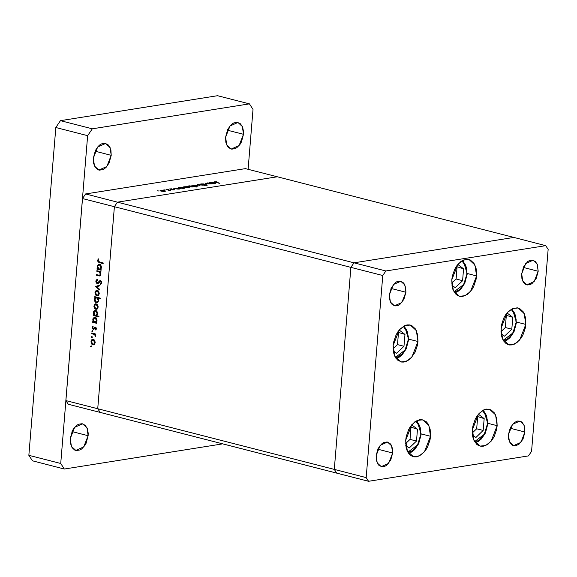 <?xml version="1.0" encoding="UTF-8"?>
<svg xmlns="http://www.w3.org/2000/svg" width="577" height="577" viewBox="0 0 577 577"><rect width="100%" height="100%" fill="white"/><g stroke="black" fill="none" stroke-linecap="round" stroke-linejoin="round"><path stroke-width="0.87" d="M472.383 429.649L478.463 414.135L483.894 409.85L489.505 409.259L495.564 414.849L497.186 425.711L487.875 423.323L497.186 425.711L496.653 429.375L494.251 436.356L492.477 439.414L488.12 444.074L483.259 446.237L480.865 446.266L478.629 445.581L476.624 444.203L473.623 439.624L472.743 436.601L472.383 429.649L472.916 425.992L475.318 419.01L477.092 415.952L479.162 413.348L483.858 409.865L486.31 409.122L490.94 409.785L494.633 413.168L496.826 418.765L497.186 425.711L491.106 441.225L485.675 445.509L480.057 446.108L474.005 440.518L472.383 429.649M405.703 440.229L411.783 424.715L417.214 420.431L422.826 419.84L428.884 425.422L430.507 436.291L421.196 433.904L430.507 436.291L429.973 439.948L427.571 446.93L425.797 449.988L421.441 454.647L416.58 456.818L414.185 456.84L411.949 456.155L409.944 454.784L406.944 450.204L406.064 447.175L405.703 440.229L406.237 436.565L408.639 429.584L410.413 426.526L414.769 421.866L419.63 419.703L422.018 419.674L426.266 421.737L427.954 423.749L430.146 429.338L430.507 436.291L424.427 451.805L418.996 456.09L413.377 456.681L407.326 451.091L405.703 440.229M393.182 345.45L399.262 329.936L404.693 325.652L410.312 325.06L416.363 330.65L417.986 341.512L408.675 339.125L417.986 341.512L417.452 345.169L415.051 352.158L411.206 357.819L408.92 359.875L404.059 362.039L401.671 362.067L397.423 360.005L394.423 355.425L393.543 352.403L393.182 345.45L393.716 341.793L396.118 334.811L397.892 331.753L399.962 329.142L404.665 325.666L407.11 324.923L409.504 324.901L411.74 325.587L415.433 328.969L417.625 334.566L417.986 341.512L411.906 357.026L406.475 361.31L400.864 361.902L394.805 356.312L393.182 345.45M451.791 279.852L457.871 264.338L463.302 260.054L468.921 259.462L474.972 265.052L476.595 275.921L467.283 273.527L476.595 275.921L476.061 279.578L473.659 286.56L471.885 289.618L467.529 294.277L462.667 296.441L460.28 296.47L458.037 295.785L456.032 294.407L453.032 289.827L452.152 286.805L451.791 279.852L452.325 276.195L454.726 269.214L456.501 266.156L460.857 261.496L463.273 260.068L468.113 259.304L470.349 259.989L474.042 263.372L476.234 268.969L476.595 275.921L470.515 291.428L465.084 295.712L459.472 296.311L453.414 290.721L451.791 279.852M501.024 328.342L507.104 312.828L512.535 308.544L518.146 307.952L524.204 313.542L525.827 324.404L516.516 322.016L525.827 324.404L525.294 328.068L522.892 335.049L521.118 338.108L516.761 342.767L511.9 344.931L509.505 344.959L507.27 344.274L505.264 342.897L502.264 338.317L501.384 335.295L500.959 331.926L501.557 324.685L503.959 317.703L505.733 314.645L507.803 312.042L512.499 308.558L517.338 307.793L519.581 308.479L523.274 311.861L525.467 317.458L525.827 324.404L519.747 339.918L514.316 344.202L508.698 344.801L502.646 339.211L501.024 328.342M392.67 453.039L377.784 449.223L392.67 453.039L390.708 460.136L386.626 465.278L385.018 466.23L381.794 466.743L378.959 465.365L377.834 464.031L376.37 460.295L376.132 455.664L380.185 445.321L387.549 442.069L391.588 445.797L392.67 453.039L388.617 463.381L381.253 466.634L377.214 462.905L376.132 455.664L378.094 448.567L382.176 443.424L383.784 442.472L387.008 441.96L389.843 443.338L390.968 444.679L392.432 448.408L392.67 453.039M538.19 271.233L523.303 267.418L538.19 271.233L536.228 278.33L532.145 283.473L530.537 284.425L527.306 284.937L525.813 284.475L523.353 282.225L521.889 278.489L521.651 273.859L525.705 263.516L533.069 260.263L537.108 263.992L538.19 271.233L534.129 281.576L526.772 284.829L522.733 281.1L521.651 273.859L523.606 266.762L527.695 261.619L529.304 260.667L532.528 260.155L535.355 261.532L537.36 264.583L538.19 271.233M405.891 292.222L391.004 288.406L405.891 292.222L403.936 299.319L399.847 304.461L398.238 305.413L395.014 305.925L392.187 304.548L391.055 303.206L389.598 299.477L389.352 294.847L393.406 284.504L400.77 281.251L404.809 284.98L405.891 292.222L401.837 302.564L394.473 305.817L390.434 302.088L389.352 294.847L391.314 287.75L395.396 282.607L397.005 281.655L400.236 281.143L403.063 282.521L404.188 283.855L405.653 287.584L405.891 292.222M524.962 432.058L510.082 428.235L524.962 432.058L523.007 439.147L518.918 444.29L515.679 445.74L514.085 445.754L512.592 445.3L510.133 443.042L508.669 439.313L508.431 434.676L512.484 424.333L519.848 421.087L523.88 424.809L524.962 432.058L520.908 442.393L513.544 445.646L509.513 441.924L508.431 434.676L510.385 427.586L514.475 422.436L517.713 420.994L520.8 421.434L522.135 422.35L524.14 425.4L524.962 432.058M513.869 237.45L354.018 262.809L350.917 267.367L334.307 469.426L336.723 473.111L368.588 481.283L528.445 455.924L531.54 451.358L548.15 249.307L545.734 245.622L385.876 270.981L382.782 275.539L366.171 477.59L368.588 481.283L100.16 412.447L336.723 473.111L334.307 469.426L366.171 477.59L334.307 469.426L336.723 473.111L334.307 469.426L97.744 408.761L100.16 412.447L97.744 408.761L334.307 469.426L350.917 267.367L382.782 275.539L350.917 267.367L334.307 469.426L350.917 267.367L114.354 206.71L97.744 408.761L114.354 206.71L350.917 267.367L354.018 262.809L385.876 270.981L354.018 262.809L350.917 267.367L354.018 262.809L117.448 202.145L114.354 206.71L117.448 202.145L354.018 262.809L513.869 237.45L545.734 245.622L548.15 249.307L531.54 451.358L528.445 455.924L368.588 481.283L366.171 477.59L382.782 275.539L385.876 270.981L545.734 245.622L513.869 237.45L354.018 262.809L513.869 237.45L277.306 176.786L117.448 202.145L277.306 176.786L513.869 237.45M82.489 198.538L65.879 400.589L97.744 408.761L114.354 206.71L82.489 198.538L85.591 193.973L117.448 202.145L277.306 176.786L245.441 168.621L85.591 193.973L245.441 168.621L277.306 176.786L117.448 202.145L85.591 193.973L82.489 198.538L114.354 206.71L117.448 202.145L114.354 206.71L97.744 408.761L65.879 400.589L82.489 198.538M96.842 271.327L96.893 270.678L100.968 271.724L100.917 272.373L100.182 272.178L100.831 274.097L100.304 275.647L99.331 275.965L96.518 275.301L96.568 274.659L99.597 275.287L100.333 274.154L99.511 272.156L96.842 271.327L99.403 272.084L100.333 274.154L99.561 275.294L96.568 274.659L96.518 275.301L99.706 275.957L100.824 274.392L100.182 272.178L100.917 272.373L100.968 271.724L96.893 270.678L96.842 271.327L98.22 271.103L96.842 271.327M97.225 283.61L96.373 282.982L95.876 281.562L96.034 280.48L97.03 279.398L97.52 279.96L96.453 281.569L97.167 282.925L97.939 282.788L100.016 280.624L101.487 281.367L101.703 283.004L100.643 284.389L100.348 283.718L101.184 282.297L100.557 281.251L98.321 283.314L97.225 283.61L100.297 281.244L101.177 282.492L100.348 283.718L100.643 284.389L101.747 282.708L100.203 280.573L97.289 282.968L96.46 281.309L97.52 279.96L97.282 279.282L95.89 281.165L96.496 281.064L95.89 281.165L97.225 283.61L98.076 283.473L97.225 283.61M95.594 286.495L99.871 285.045L99.814 285.745L96.705 286.733L99.525 289.25L99.468 289.95L95.594 286.495L99.468 289.95L99.525 289.25L96.705 286.733L99.814 285.745L99.871 285.045L95.594 286.495M97.34 290.44L98.725 291.536L99.251 293.433L98.725 295.208L97.289 295.958L95.753 295.143L95.003 292.907L95.775 290.851L97.34 290.44L96.669 290.404L95.017 292.633L96.893 295.9L98.4 295.547L99.237 293.715L98.725 291.536L97.34 290.44M96.236 303.855L97.621 304.952L98.148 306.849L97.621 308.616L96.186 309.373L94.65 308.558L93.9 306.322L94.678 304.267L96.236 303.855L95.566 303.819L93.914 306.048L95.789 309.315L97.297 308.962L98.133 307.13L97.621 304.952L96.236 303.855M96.027 322.507L96.777 322.702L96.727 323.344L92.652 322.305L92.702 321.656L93.409 321.836L92.803 320.105L93.048 318.468L94.325 317.263L95.566 317.429L96.575 318.482L96.842 321.476L96.027 322.507L97.023 320.581L95.155 317.278L94.469 317.235L92.81 319.485L93.409 321.836L92.702 321.656L92.652 322.305L96.727 323.344L96.777 322.702L96.027 322.507M90.603 346.294L91.209 345.847L91.483 346.755L91.022 347.015L90.618 346.532L91.166 347.022L91.534 346.532L91.116 345.811L90.603 346.294L91.476 346.15L90.603 346.294M93.315 339.384L94.7 340.473L95.227 342.37L94.7 344.144L93.265 344.902L91.729 344.087L90.978 341.844L91.757 339.795L93.315 339.384L92.645 339.341L90.993 341.577L92.868 344.837L94.376 344.491L95.212 342.659L94.7 340.473L93.315 339.384M91.375 336.946L91.974 336.499L92.248 337.408L91.786 337.668L91.39 337.184L91.938 337.675L92.306 337.184L91.887 336.463L91.375 336.946L92.241 336.809L91.375 336.946M91.714 333.679L91.765 333.03L95.84 334.076L95.789 334.725L95.191 334.573L95.566 336.557L94.621 334.602L91.714 333.679L94.477 334.509L95.566 336.557L95.191 334.573L95.789 334.725L95.84 334.076L91.765 333.03L91.714 333.679L93.092 333.463L91.714 333.679M91.851 331.119L92.457 330.671L92.731 331.58L91.952 331.58L91.851 331.119L92.27 331.84L92.782 331.357L92.363 330.635L91.851 331.119L92.724 330.982L91.851 331.119M95.393 327.159L96.359 328.493L95.659 329.972L95.465 327.851L93.69 329.417L92.385 328.767L92.169 327.368L92.818 326.221L93.164 326.741L92.659 328.032L93.229 328.782L95.393 327.159L93.424 328.789L92.645 327.678L93.164 326.741L92.818 326.221L92.14 327.585L93.193 329.431L95.356 327.815L95.854 328.638L95.349 329.438L95.659 329.972L96.352 328.767L95.393 327.159M96.554 315.648L98.984 316.275L98.934 316.924L93.214 315.453L93.265 314.811L93.972 314.992L93.366 313.261L93.611 311.623L94.888 310.419L96.128 310.585L97.001 311.414L97.484 314.342L96.554 315.648L97.585 313.737L95.717 310.433L95.032 310.39L93.373 312.633L93.972 314.992L93.265 314.811L93.214 315.453L98.934 316.924L98.984 316.275L96.554 315.648M95.457 297.516L94.707 297.321L94.758 296.672L100.477 298.143L100.42 298.792L98.04 298.179L98.638 300.805L97.362 302.687L95.919 302.593L94.909 301.54L94.448 299.982L94.902 298.049L95.457 297.516L94.455 299.434L96.33 302.745L97.001 302.788L98.674 300.538L98.04 298.179L100.42 298.792L100.477 298.143L94.758 296.672L94.707 297.321L96.835 297.299L95.457 297.516M100.391 269.401L101.141 269.596L101.09 270.245L97.015 269.199L97.073 268.55L97.773 268.731L97.253 265.853L98.689 264.165L99.929 264.331L100.809 265.153L101.401 266.935L101.206 268.37L100.391 269.401L101.393 267.483L99.518 264.172L98.833 264.129L97.174 266.379L97.773 268.731L97.073 268.55L97.015 269.199L101.09 270.245L101.141 269.596L100.391 269.401M98.162 260.631L98.71 261.727L103.225 262.946L103.168 263.595L98.097 262.052L97.592 260.451L98.379 258.871L98.775 259.361L98.162 260.631L98.775 259.361L98.379 258.871L97.592 260.451L99.403 262.629L103.168 263.595L103.225 262.946L99.511 261.994L98.162 260.631M100.16 412.447L68.295 404.275L65.879 400.589L68.295 404.275L100.16 412.447L97.744 408.761L100.16 412.447M207.72 182.866L212.228 183.847L207.908 184.005L205.059 183.291L210.1 184.005L210.367 183.601L207.72 182.866L210.547 183.796L208.384 183.94L205.491 183.219L207.136 183.825L212.228 183.847L207.72 182.866M201.106 184.481L200.45 184.142L200.846 183.897L203.479 183.933L201.366 184.366L206.443 184.806L207.013 185.347L201.106 184.481L206.285 184.936L204.575 185.347L207.287 185.174L201.546 184.416L201.149 184.2L201.546 184.027L203.659 183.955L201.149 184.2M197.579 184.474L203.32 185.253L198.712 184.755L200.046 185.78L197.579 184.474L200.046 185.78L198.712 184.755L203.32 185.253L197.579 184.474M197.312 185.361L198.286 185.924L196.707 186.263L192.711 185.361L197.096 185.304L192.689 185.412L195.596 186.234L198.264 185.967L197.312 185.361M188.347 186.782L189.321 187.345L187.741 187.691L183.746 186.782L187.9 186.681L183.724 186.833L186.631 187.655L189.299 187.388L188.347 186.782M177.399 189.054L173.648 188.275L178.957 188.109L180.341 188.679L178.928 189.112L177.399 189.054L179.649 189.04L180.349 188.729L179.404 188.21L173.648 188.275L177.399 189.054M157.586 190.792L158.668 190.973L157.586 190.792M164.661 190.54L165.635 191.102L164.056 191.449L160.06 190.54L164.221 190.439L160.045 190.59L162.945 191.413L165.613 191.146L164.661 190.54M163.832 189.797L164.914 189.97L163.832 189.797M166.039 189.48L170.547 190.453L168.809 190.706L168.845 190.244L166.039 189.48L168.729 190.201L168.809 190.706L170.547 190.453L166.039 189.48M167.669 189.191L168.751 189.364L167.669 189.191M174.002 189.494L174.341 189.876L172.696 189.905L173.764 189.624L170.258 189.306L169.847 188.852L174.002 189.494L170.59 189.206L171.593 188.794L169.631 188.989L173.59 189.566L172.696 189.905L174.182 189.905L174.521 189.761L174.002 189.494L173.965 189.934L174.002 189.494M181.943 188.318L178.221 187.547L183.529 187.381L184.921 187.951L183.76 188.369L181.943 188.318L184.229 188.318L184.921 188.001L183.976 187.482L178.221 187.547L181.943 188.318M191.095 185.816L196.49 187.02L193.677 186.479L192.191 186.991L189.306 186.717L188.203 186.039L190.15 185.758L188.145 186.147L189.09 186.667L193.05 186.912L193.677 186.479L196.49 187.02L191.095 185.816M212.891 183.428L209.141 182.642L214.449 182.476L215.834 183.046L214.42 183.479L212.891 183.428L215.142 183.414L215.841 183.097L214.896 182.577L209.141 182.642L212.891 183.428M215.365 181.834L219.844 183.255L214.579 182.043L216.627 181.661L214.377 181.87L219.411 183.327L215.365 181.834M183.717 188.189L180.666 188.174L179.945 187.619L183.544 187.554L184.265 187.943L183.702 188.369L184.193 187.821L182.693 187.395L180.01 187.727L183.717 188.189M185.116 187.453L184.388 186.898L184.928 186.66L188.657 187.258L185.116 187.453M189.35 185.96L193.122 186.53L192.545 186.97L189.523 186.595L188.802 186.205L189.35 185.96L188.809 186.234L189.516 186.76L193.115 186.508L189.35 185.96M164.459 191.239L161.43 191.211L160.702 190.655L164.229 190.605L164.972 191.009L164.445 191.427L164.943 190.922L163.507 190.468L160.781 190.785L164.459 191.239M169.999 189.234L170.027 188.816L169.999 189.234M179.144 188.917L176.093 188.903L175.372 188.34L178.964 188.275L179.692 188.672L179.13 189.097L179.62 188.549L178.113 188.116L175.43 188.455L179.144 188.917M184.928 186.66L184.467 187.027L185.657 187.402L188.643 187.294L184.928 186.66M193.36 185.448L194.081 186.032L193.353 185.477L193.894 185.239L197.622 185.83L194.622 185.982L197.608 185.873L195.754 185.231L193.374 185.426M206.645 185.405L206.696 184.864L206.645 185.405M214.637 183.284L211.586 183.27L210.865 182.714L214.456 182.649L215.185 183.039L214.622 183.472L215.178 183.01L214.06 182.556L210.93 182.822L214.637 183.284M214.781 182.116L214.817 181.683L214.781 182.116M94.188 344.628L92.868 344.837L94.188 344.628L93.46 344.217L94.21 344.613M91.519 341.49L90.993 341.577L91.519 341.49M93.438 344.224L92.919 344.195L91.491 341.699L92.753 339.997L93.258 340.026L94.707 342.529L95.219 342.442L93.438 344.224L94.772 344.007M93.258 340.026L92.068 340.336L91.483 341.909L92.053 343.618L93.236 344.238L94.246 343.733L94.722 342.32L94.354 340.928L93.258 340.026M95.811 334.472L95.191 334.573L95.811 334.472M95.753 336.002L95.162 336.095L95.753 336.002M95.746 335.706L95.263 335.778L95.746 335.706M95.825 334.292L94.477 334.509L95.825 334.292M95.825 334.271L93.085 334.033L94.462 333.816L93.099 333.376L95.825 334.271M96.208 329.308L95.349 329.438L96.208 329.308M96.359 328.558L95.854 328.638L96.359 328.558M96.099 327.7L95.356 327.815L96.099 327.7M93.878 329.323L93.193 329.431L93.878 329.323M94.181 329.027L93.878 328.717L94.181 329.027M92.673 327.498L92.14 327.585L92.673 327.498M94.484 328.565L93.625 328.702L94.484 328.565M95.032 327.866L94.116 328.01L95.032 327.866M95.515 327.758L95.782 327.347L95.515 327.758M95.335 327.152L94.743 327.238L95.335 327.152M96.77 322.788L94.029 322.081L92.652 322.305L94.051 321.807L96.77 322.788M93.986 321.742L93.409 321.836L93.986 321.742M93.337 319.398L92.81 319.485L93.337 319.398M94.614 317.898L95.198 317.285L94.614 317.898L96.042 317.776L95.097 317.92L96.525 320.466L95.27 322.204L94.729 322.175L93.308 319.636L94.628 317.898L95.941 317.689M95.27 322.204L96.431 322.002M97.037 320.379L96.525 320.466L97.037 320.379M98.977 316.362L94.592 315.237L93.214 315.453L94.614 314.955L98.977 316.362M94.549 314.898L93.972 314.992L94.549 314.898M93.9 312.554L93.373 312.633L93.9 312.554M95.176 311.053L95.76 310.44L95.176 311.053M95.832 315.359L95.292 315.33L93.871 312.784L95.191 311.053L95.659 311.075L97.087 313.621L97.6 313.535L95.832 315.359L96.994 315.157M95.659 311.075L94.462 311.414L93.863 312.994L94.419 314.746L95.616 315.374L96.727 314.739L97.095 313.412L96.748 311.998L95.659 311.075M97.102 309.106L95.789 309.315L97.102 309.106L96.381 308.695L97.131 309.084M94.44 305.969L93.914 306.048L94.44 305.969M96.359 308.695L95.84 308.666L94.412 306.178L95.674 304.476L96.179 304.505L97.628 307L98.14 306.921L96.359 308.695L97.693 308.486M96.179 304.505L94.989 304.815L94.404 306.38L94.974 308.089L96.157 308.709L97.167 308.205L97.643 306.791L97.167 305.233L96.179 304.505M100.47 298.23L98.04 298.179L100.47 298.23M97.628 302.543L96.33 302.745L97.628 302.543M97.664 302.514L96.914 302.117L97.664 302.514M98.285 297.682L98.855 298.049L96.107 297.833L94.455 299.434L94.96 299.557L96.208 297.819L98.126 297.631L96.208 297.819M96.301 297.804L96.835 297.299L96.085 297.105L96.835 297.299L96.301 297.804M98.241 301.908L96.381 302.096L94.96 299.557L95.292 301.172L96.381 302.096L97.578 301.764L98.681 300.314L96.864 302.124M97.484 297.617L97.967 297.595M96.748 297.847L98.177 300.393L97.845 298.763L96.748 297.847M98.205 295.691L96.893 295.9L98.205 295.691M98.234 295.669L97.484 295.28L98.234 295.669M95.544 292.553L95.017 292.633L95.544 292.553M98.818 295.063L96.943 295.251L95.515 292.763L96.777 291.06L98.234 290.938L97.282 291.089L98.732 293.585L97.455 295.28M99.244 293.505L98.732 293.585L99.244 293.505M97.282 286.553L96.979 286.185L97.282 286.553M98.739 282.759L97.535 282.975M98.934 282.672L97.859 282.845L98.934 282.672M99.72 281.634L98.855 281.771L99.72 281.634M100.492 281.208L100.903 280.725L100.492 281.208M100.686 280.631L99.706 280.783L100.686 280.631M101.516 283.531L100.348 283.718L101.516 283.531M101.754 282.398L101.177 282.492L101.754 282.398M101.336 281.129L100.557 281.251L101.336 281.129M98.342 283.293L97.874 282.925L98.342 283.293M100.939 272.063L100.182 272.178L100.939 272.063M100.261 275.683L96.518 275.301L97.902 274.998L100.261 275.683M100.831 274.075L100.333 274.154L100.831 274.075M100.946 271.983L99.403 272.084L100.78 271.868L99.691 271.486L98.314 271.702L99.691 271.486L98.227 271.017L100.946 271.983M101.134 269.683L98.393 268.976L97.015 269.199L98.415 268.702L101.134 269.683M98.357 268.637L97.773 268.731L98.357 268.637M97.701 266.293L97.174 266.379L97.701 266.293M98.984 264.793L99.561 264.187L98.984 264.793L100.405 264.67L99.46 264.821L100.888 267.36L99.641 269.098L99.1 269.07L97.672 266.531L98.992 264.793L100.311 264.583M99.641 269.098L100.802 268.896M101.401 267.281L100.888 267.36L101.401 267.281M103.218 263.033L99.403 262.629L100.78 262.412L99.807 262.073L103.218 263.033M98.213 260.35L97.592 260.451L98.213 260.35M93.308 319.636L94.116 321.865L95.371 322.182L96.164 321.584L96.474 319.629L95.493 318.093L94.123 318.086L93.308 319.636M95.515 292.763L95.681 293.989L96.626 295.135L97.571 295.258L98.393 294.631L98.681 292.755L97.592 291.205L96.092 291.399L95.515 292.763M97.672 266.531L98.487 268.759L99.742 269.084L100.535 268.478L100.838 266.524L99.864 264.994L98.494 264.98L97.672 266.531M243.501 134.333L227.374 130.2L243.501 134.333L243.544 131.744L242.607 127.128L240.436 123.824L237.371 122.331L233.88 122.887L232.134 123.918L230.483 125.397L227.713 129.486L225.585 137.175L229.978 125.974L237.955 122.447L242.333 126.486L243.501 134.333L239.109 145.534L231.132 149.061L226.761 145.022L225.585 137.175L225.845 142.194L227.432 146.233L228.651 147.683L231.716 149.176L235.214 148.621L236.952 147.589L240.097 144.228L241.381 142.014L243.501 134.333M88.151 435.722L72.031 431.589L88.151 435.722L88.194 433.132L87.257 428.516L85.093 425.213L82.028 423.72L78.53 424.275L76.784 425.307L73.64 428.668L72.363 430.875L70.243 438.563L74.635 427.362L82.612 423.835L86.983 427.874L88.151 435.722L83.759 446.923L75.782 450.449L71.411 446.41L70.243 438.563L70.502 443.583L72.082 447.622L74.75 450.067L76.366 450.565L79.864 450.01L81.609 448.978L84.754 445.617L86.031 443.403L88.151 435.722M111.21 155.321L95.082 151.181L111.21 155.321L110.95 150.301L109.363 146.262L108.144 144.805L105.079 143.32L101.581 143.875L99.843 144.899L98.191 146.385L95.414 150.474L93.294 158.163L97.686 146.955L105.663 143.435L110.034 147.474L111.21 155.321L106.817 166.522L98.84 170.042L94.462 166.01L93.294 158.163L93.553 163.183L95.14 167.222L97.801 169.667L99.424 170.165L102.915 169.609L104.661 168.578L106.312 167.092L109.089 163.002L111.21 155.321M60.448 120.643L217.543 95.717L249.408 103.889L253.029 109.421L248.11 169.299L253.029 109.421L249.408 103.889L92.306 128.815L249.408 103.889L217.543 95.717L60.448 120.643L92.306 128.815L60.448 120.643L55.803 127.481L87.661 135.653L92.306 128.815L87.661 135.653L60.708 463.475L87.661 135.653L55.803 127.481L60.448 120.643M32.478 460.835L28.85 455.303L55.803 127.481L28.85 455.303L60.708 463.475L64.335 469.007L60.708 463.475L28.85 455.303L32.478 460.835L64.335 469.007L221.438 444.081L64.335 469.007L32.478 460.835M221.748 443.626L221.438 444.081L221.748 443.626M487.428 423.958L484.254 434.308L474.568 441.6L477.612 440.878L479.675 439.66L483.396 435.671L486.122 430.161L487.839 423.763L487.428 423.958L487.478 420.893L486.368 415.418L485.243 413.226L482.531 410.564L486.858 416.919L487.428 423.958M483.194 430.478L484.168 418.621L478.383 414.228L484.168 418.621L476.84 416.327L484.168 418.621L483.194 430.478L476.696 428.812L477.669 416.955L476.696 428.812L483.194 430.478L475.845 437.496L483.194 430.478M472.469 434.935L475.845 437.496L472.469 434.935M472.311 432.995L476.696 428.812L472.311 432.995M420.748 434.531L417.575 444.889L407.889 452.18L410.932 451.459L412.995 450.24L416.717 446.252L419.443 440.734L421.16 434.344L420.748 434.531L420.445 428.588L419.688 425.999L418.563 423.799L415.851 421.145L420.186 427.492L420.748 434.531M416.515 441.059L417.488 429.201L411.704 424.809L417.488 429.201L410.16 426.908L417.488 429.201L416.515 441.059L410.016 439.385L410.99 427.535L410.016 439.385L416.515 441.059L409.165 448.069L416.515 441.059M405.79 445.509L409.165 448.069L405.79 445.509M405.631 443.576L410.016 439.385L405.631 443.576M408.227 339.759L405.054 350.109L395.375 357.401L398.411 356.68L400.474 355.461L404.203 351.472L406.922 345.962L408.639 339.565L408.227 339.759L408.285 336.694L407.167 331.22L406.049 329.02L403.33 326.366L407.665 332.72L408.227 339.759M396.002 358.389L402.876 353.203M403.994 346.279L404.967 334.422L399.183 330.03L404.967 334.422L397.64 332.128L404.967 334.422L403.994 346.279L397.495 344.613L398.469 332.756L397.495 344.613L403.994 346.279L396.644 353.297L403.994 346.279M393.269 350.737L396.644 353.297L393.269 350.737M393.11 348.796L397.495 344.613L393.11 348.796M466.843 274.162L463.663 284.511L453.984 291.803L457.02 291.082L459.083 289.863L462.812 285.882L465.531 280.364L467.247 273.967L466.843 274.162L466.533 268.211L465.776 265.622L464.658 263.429L461.939 260.768L466.274 267.122L466.843 274.162M462.603 280.682L463.576 268.824L457.792 264.432L463.576 268.824L456.256 266.531L463.576 268.824L462.603 280.682L456.104 279.016L457.078 267.158L456.104 279.016L462.603 280.682L455.253 287.699L462.603 280.682M451.878 285.139L455.253 287.699L451.878 285.139M451.719 283.199L456.104 279.016L451.719 283.199M516.069 322.651L512.888 333.001L503.209 340.293L506.245 339.572L508.315 338.353L512.037 334.364L514.763 328.854L516.48 322.456L516.069 322.651L516.119 319.586L515.009 314.112L513.883 311.919L511.172 309.258L515.499 315.612L516.069 322.651M511.835 329.171L512.809 317.314L507.024 312.922L512.809 317.314L505.481 315.02L512.809 317.314L511.835 329.171L505.337 327.505L506.31 315.648L505.337 327.505L511.835 329.171L504.486 336.189L511.835 329.171M501.11 333.629L504.486 336.189L501.11 333.629M500.951 331.688L505.337 327.505L500.951 331.688M179.945 187.619L179.916 187.979M184.265 187.943L184.236 188.311M184.359 187.265L184.388 186.898M188.657 187.258L188.629 187.619M188.773 186.573L188.802 186.205M193.122 186.53L193.086 186.912M160.702 190.655L160.673 191.016M164.972 191.009L164.943 191.376M175.372 188.347L175.343 188.708M179.692 188.672L179.656 189.04M193.353 185.477L193.324 185.837M197.622 185.83L197.594 186.198M210.865 182.714L210.836 183.075M215.185 183.039L215.156 183.407M92.753 339.997L94.109 339.788M95.191 327.808L96.078 327.664M93.424 328.789L94.448 328.623M95.198 311.046L96.503 310.844M95.674 304.476L97.03 304.259M96.777 291.06L98.133 290.844M100.297 281.244L101.3 281.086M475.282 442.696L478.311 441.427L481.369 438.96L485.372 433.038L487.839 423.77L483.685 409.944M408.603 453.277L411.632 452L414.69 449.541L418.693 443.612L421.16 434.344L417.005 420.525M396.089 358.497L399.111 357.228L402.169 354.761L406.172 348.84L408.639 339.565L404.484 325.745M454.698 292.9L457.72 291.63L460.785 289.164L464.781 283.242L467.247 273.974L463.093 260.148M503.923 341.389L506.952 340.12L510.01 337.653L514.013 331.732L516.48 322.464L512.326 308.637"/></g></svg>
